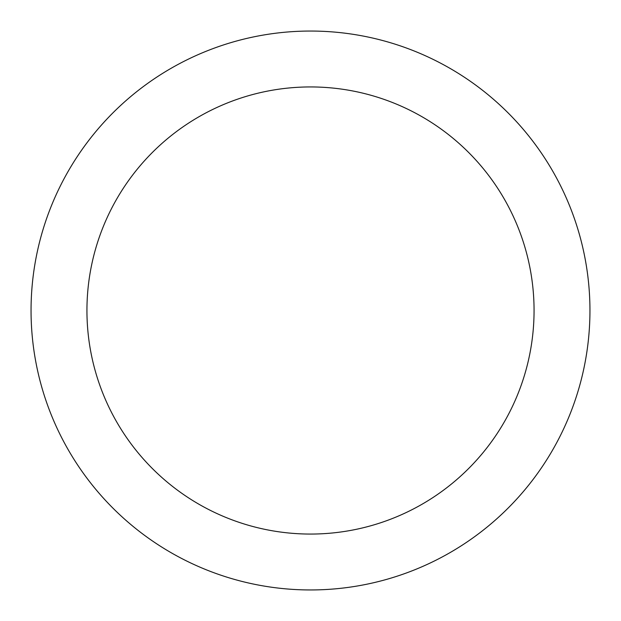 <?xml version="1.0" encoding="UTF-8"?>
<svg xmlns="http://www.w3.org/2000/svg" width="621" height="621" viewBox="0 0 621 621"><rect width="100%" height="100%" fill="white"/><g stroke="black" fill="none" stroke-linecap="round" stroke-linejoin="round"><path stroke-width="0.93" d="M310.5 86.94A223.56 223.56 0 0 1 534.06 310.5A223.56 223.56 0 0 1 310.5 534.06A223.56 223.56 0 0 1 86.94 310.5A223.56 223.56 0 0 1 310.5 86.94M310.5 31.05A279.45 279.45 0 0 1 589.95 310.5A279.45 279.45 0 0 1 310.5 589.95A279.45 279.45 0 0 1 31.05 310.5A279.45 279.45 0 0 1 310.5 31.05"/></g></svg>
